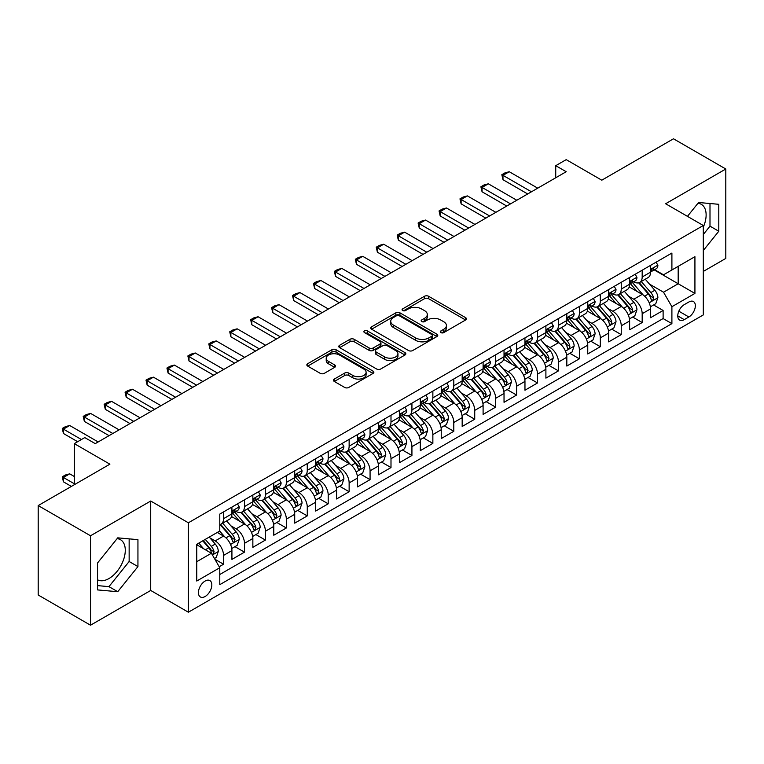 <?xml version="1.0" encoding="UTF-8"?>
<svg xmlns="http://www.w3.org/2000/svg" width="764" height="764" viewBox="0 0 764 764"><rect width="100%" height="100%" fill="white"/><g stroke="black" fill="none" stroke-linecap="round" stroke-linejoin="round"><path stroke-width="1.15" d="M440.876 332.607A2.034 1.175 0 0 0 443.75 332.607L465.582 320.001A2.903 1.681 0 0 0 466.432 318.817A2.903 1.681 0 0 0 465.582 317.633L428.604 296.279A2.903 1.681 0 0 0 424.488 296.279L402.666 308.885A2.034 1.175 0 0 0 402.065 309.716A2.034 1.175 0 0 0 402.666 310.547A2.034 1.175 0 0 0 405.541 310.547L408.368 308.914A9.302 5.367 0 0 1 421.508 308.914L424.593 310.69A9.302 5.367 0 0 1 427.315 314.491A9.302 5.367 0 0 1 424.593 318.282L421.766 319.915A2.034 1.175 0 0 0 421.174 320.746A2.034 1.175 0 0 0 421.766 321.577A2.034 1.175 0 0 0 424.641 321.577L427.468 319.944A9.302 5.367 0 0 1 440.618 319.944L443.703 321.72A9.302 5.367 0 0 1 446.424 325.521A9.302 5.367 0 0 1 443.703 329.313L440.876 330.946A2.034 1.175 0 0 0 440.284 331.777A2.034 1.175 0 0 0 440.876 332.607L440.876 330.946M97.544 579.78A23.092 13.332 120 0 0 108.946 578.558A23.092 13.332 120 0 0 124.035 558.207A23.092 13.332 120 0 0 120.492 539.709A23.092 13.332 120 0 0 117.083 538.668M205.124 596.503A9.474 5.472 120 0 0 211.313 588.156A9.474 5.472 120 0 0 209.861 580.564A9.474 5.472 120 0 0 205.124 581.032A9.474 5.472 120 0 0 198.936 589.378A9.474 5.472 120 0 0 200.397 596.971A9.474 5.472 120 0 0 205.124 596.503M697.933 203.31A23.092 13.332 -60 0 1 701.342 204.36A23.092 13.332 -60 0 1 703.3 227.166M334.298 379.078A2.903 1.681 0 0 0 333.448 380.262A2.903 1.681 0 0 0 334.298 381.446L344.669 387.443A2.903 1.681 0 0 0 348.785 387.443L373.023 373.443A2.903 1.681 0 0 0 373.873 372.259A2.903 1.681 0 0 0 373.023 371.075L336.045 349.721A2.903 1.681 0 0 0 331.929 349.721L307.691 363.712A2.903 1.681 0 0 0 306.841 364.906A2.903 1.681 0 0 0 307.691 366.09L320.221 373.329A2.903 1.681 0 0 0 324.328 373.329L334.708 367.331A2.903 1.681 0 0 0 335.558 366.147A2.903 1.681 0 0 0 334.708 364.963L328.491 361.372A7.774 4.489 0 0 1 326.218 358.201A7.774 4.489 0 0 1 331.013 354.057A7.774 4.489 0 0 1 339.483 355.031L363.826 369.079A7.774 4.489 0 0 1 366.109 372.259A7.774 4.489 0 0 1 361.305 376.404A7.774 4.489 0 0 1 352.834 375.43L348.785 373.09A2.903 1.681 0 0 0 344.669 373.09L334.298 379.078L334.298 381.446M703.3 271.43L725.8 258.433L725.8 169.006L673.476 138.79L601.784 180.189L566.2 159.638L555.734 165.683L566.2 171.728L95.242 443.636L84.775 437.591L74.309 443.636L74.309 484.72M90.524 535.774L90.524 625.21L150.709 590.457L150.709 501.031L90.524 535.774L38.2 505.567L109.892 464.178L74.309 443.636M150.709 501.031L188.383 522.786L703.3 225.504L703.3 314.93L188.383 612.212L188.383 522.786M725.8 169.006L665.625 203.749L703.3 225.504M408.568 350.552A2.903 1.681 0 0 0 412.675 350.552L436.922 336.552A2.903 1.681 0 0 0 437.772 335.367A2.903 1.681 0 0 0 436.922 334.183L399.935 312.829A2.903 1.681 0 0 0 395.828 312.829L371.591 326.83A2.903 1.681 0 0 0 370.731 328.014A2.903 1.681 0 0 0 371.591 329.198L408.568 350.552M365.307 333.047A2.034 1.175 0 0 1 367.379 333.333L367.379 330.917L404.977 352.624A2.903 1.681 0 0 1 405.827 353.808A2.903 1.681 0 0 1 404.977 355.002L380.73 368.993A2.903 1.681 0 0 1 376.623 368.993L339.636 347.639L339.636 345.271A2.903 1.681 0 0 0 338.786 346.455A2.903 1.681 0 0 0 339.636 347.639M339.636 345.271L350.017 339.283A2.903 1.681 0 0 1 354.124 339.283L369.117 347.935A2.903 1.681 0 0 0 373.233 347.935L380.109 343.962A2.903 1.681 0 0 0 380.959 342.778A2.903 1.681 0 0 0 380.109 341.594L364.495 332.579A2.034 1.175 0 0 1 363.903 331.748A2.034 1.175 0 0 1 365.154 330.659A2.034 1.175 0 0 1 367.379 330.917M90.524 625.21L38.2 594.994L38.2 505.567M219.201 566.745L223.546 564.233L214.865 559.219M209.919 537.875L215.181 540.912A11.842 6.838 60 0 1 223.546 555.418L231.922 550.586L231.922 559.401L244.48 552.152L234.959 546.652M230.852 525.794L236.105 528.831A11.842 6.838 60 0 1 244.48 543.328L252.855 538.496L252.855 547.32L265.414 540.072L255.892 534.571M251.786 513.714L257.038 516.741A11.842 6.838 60 0 1 265.414 531.247L273.779 526.415L273.779 535.23L286.347 527.981L276.816 522.481M272.719 501.623L277.972 504.66A11.842 6.838 60 0 1 286.347 519.157L294.713 514.325L294.713 523.149L307.271 515.901L297.75 510.4M293.643 489.543L298.905 492.579A11.842 6.838 60 0 1 307.271 507.076L315.647 502.244L315.647 511.068L328.205 503.81L318.683 498.319M314.577 477.452L319.829 480.489A11.842 6.838 60 0 1 328.205 494.996L336.58 490.154L336.58 498.978L349.138 491.729L339.617 486.229M335.511 465.371L340.763 468.408A11.842 6.838 60 0 1 349.138 482.905L357.514 478.073L357.514 486.897L370.072 479.649L360.541 474.148M356.444 453.291L361.697 456.318A11.842 6.838 60 0 1 370.072 470.825L378.438 465.992L378.438 474.807L390.996 467.558L381.475 462.058M377.368 441.2L382.63 444.237A11.842 6.838 60 0 1 390.996 458.734L399.371 453.902L399.371 462.726L411.93 455.478L402.408 449.977M398.302 429.12L403.564 432.147A11.842 6.838 60 0 1 411.93 446.653L420.305 441.821L420.305 450.645L432.863 443.387L423.342 437.896M419.235 417.029L424.488 420.066A11.842 6.838 60 0 1 432.863 434.573L441.239 429.731L441.239 438.555L453.797 431.307L444.276 425.806M440.169 404.949L445.422 407.986A11.842 6.838 60 0 1 453.797 422.482L462.172 417.65L462.172 426.474L474.731 419.226L465.2 413.725M461.103 392.868L466.355 395.895A11.842 6.838 60 0 1 474.731 410.402L483.096 405.569L483.096 414.384L495.655 407.136L486.133 401.635M482.027 380.778L487.289 383.814A11.842 6.838 60 0 1 495.655 398.311L504.03 393.479L504.03 402.303L516.588 395.055L507.067 389.554M502.96 368.697L508.213 371.724A11.842 6.838 60 0 1 516.588 386.231L524.964 381.398L524.964 390.223L537.522 382.965L528 377.473M523.894 356.607L529.146 359.643A11.842 6.838 60 0 1 537.522 374.15L545.897 369.308L545.897 378.132L558.455 370.884L548.924 365.383M544.827 344.526L550.08 347.563A11.842 6.838 60 0 1 558.455 362.06L566.821 357.227L566.821 366.051L579.379 358.793L569.858 353.302M565.752 332.435L571.014 335.472A11.842 6.838 60 0 1 579.379 349.979L587.755 345.147L587.755 353.961L600.313 346.713L590.792 341.212M586.685 320.355L591.947 323.392A11.842 6.838 60 0 1 600.313 337.889L608.688 333.056L608.688 341.88L621.247 334.632L611.725 329.131M607.619 308.274L612.871 311.301A11.842 6.838 60 0 1 621.247 325.808L629.622 320.976L629.622 329.79L642.18 322.542L642.18 313.717A11.842 6.838 -120 0 0 633.805 299.221L628.552 296.184M632.659 317.041L642.18 322.542M231.922 550.586A11.842 6.838 -120 0 0 223.546 536.08L217.272 532.451M252.855 538.496A11.842 6.838 -120 0 0 244.48 523.999L231.54 516.521M273.779 526.415A11.842 6.838 -120 0 0 265.414 511.909L252.464 504.441M294.713 514.325A11.842 6.838 -120 0 0 286.347 499.828L273.397 492.35M315.647 502.244A11.842 6.838 -120 0 0 307.271 487.738L294.331 480.269M336.58 490.154A11.842 6.838 -120 0 0 328.205 475.657L315.265 468.179M357.514 478.073A11.842 6.838 -120 0 0 349.138 463.576L336.189 456.098M378.438 465.992A11.842 6.838 -120 0 0 370.072 451.486L357.122 444.018M399.371 453.902A11.842 6.838 -120 0 0 390.996 439.405L378.056 431.927M420.305 441.821A11.842 6.838 -120 0 0 411.93 427.315L398.989 419.847M441.239 429.731A11.842 6.838 -120 0 0 432.863 415.234L419.923 407.756M462.172 417.65A11.842 6.838 -120 0 0 453.797 403.144L440.847 395.676M483.096 405.569A11.842 6.838 -120 0 0 474.731 391.063L461.781 383.595M504.03 393.479A11.842 6.838 -120 0 0 495.655 378.982L482.714 371.505M524.964 381.398A11.842 6.838 -120 0 0 516.588 366.892L503.648 359.424M545.897 369.308A11.842 6.838 -120 0 0 537.522 354.811L524.572 347.333M566.821 357.227A11.842 6.838 -120 0 0 558.455 342.721L545.506 335.253M587.755 345.147A11.842 6.838 -120 0 0 579.379 330.64L566.439 323.162M608.688 333.056A11.842 6.838 -120 0 0 600.313 318.559L587.373 311.082M629.622 320.976A11.842 6.838 -120 0 0 621.247 306.469L608.306 299.001M688.861 302L684.248 304.655A9.178 5.3 120 0 0 678.26 312.743A9.178 5.3 120 0 0 679.664 320.097A9.178 5.3 120 0 0 684.248 319.648L688.861 316.984A9.178 5.3 120 0 0 694.848 308.895A9.178 5.3 120 0 0 693.445 301.541A9.178 5.3 120 0 0 688.861 302M196.759 561.702L211.408 553.241L219.784 567.738L219.784 584.661L671.9 323.63L671.9 306.717L663.524 292.211L649.486 284.103M219.784 567.738L196.759 581.032L196.759 544.293L219.784 531.009L219.784 514.086L671.9 253.056L671.9 269.978L694.925 256.685L694.925 293.424L671.9 306.717M236 511.364L236.105 511.431A11.842 6.838 60 0 0 242.026 512.014L250.401 507.181A11.842 6.838 -120 0 0 252.855 501.757L252.855 494.996M256.933 499.284L257.038 499.341A11.842 6.838 60 0 0 262.959 499.933L271.335 495.091A11.842 6.838 -120 0 0 273.779 489.676L273.779 482.905M277.857 487.193L277.972 487.26A11.842 6.838 60 0 0 283.893 487.843L292.259 483.01A11.842 6.838 -120 0 0 294.713 477.586L294.713 470.825M298.791 475.112L298.905 475.17A11.842 6.838 60 0 0 304.826 475.762L313.192 470.93A11.842 6.838 -120 0 0 315.647 465.505L315.647 458.734M319.724 463.022L319.829 463.089A11.842 6.838 60 0 0 325.75 463.672L334.126 458.839A11.842 6.838 -120 0 0 336.58 453.424L336.58 446.653M340.658 450.941L340.763 450.999A11.842 6.838 60 0 0 346.684 451.591L355.059 446.759A11.842 6.838 -120 0 0 357.514 441.334L357.514 434.563M361.582 438.851L361.697 438.918A11.842 6.838 60 0 0 367.618 439.501L375.993 434.668A11.842 6.838 -120 0 0 378.438 429.253L378.438 422.482M382.516 426.77L382.63 426.837A11.842 6.838 60 0 0 388.551 427.42L396.917 422.587A11.842 6.838 -120 0 0 399.371 417.163L399.371 410.402M403.449 414.69L403.564 414.747A11.842 6.838 60 0 0 409.475 415.339L417.851 410.497A11.842 6.838 -120 0 0 420.305 405.082L420.305 398.311M424.383 402.599L424.488 402.666A11.842 6.838 60 0 0 430.409 403.249L438.784 398.416A11.842 6.838 -120 0 0 441.239 392.992L441.239 386.231M445.317 390.519L445.422 390.576A11.842 6.838 60 0 0 451.343 391.168L459.718 386.336A11.842 6.838 -120 0 0 462.172 380.911L462.172 374.14M466.241 378.428L466.355 378.495A11.842 6.838 60 0 0 472.276 379.078L480.651 374.245A11.842 6.838 -120 0 0 483.096 368.831L483.096 362.06M487.174 366.348L487.289 366.414A11.842 6.838 60 0 0 493.21 366.997L501.576 362.165A11.842 6.838 -120 0 0 504.03 356.74L504.03 349.979M508.108 354.267L508.213 354.324A11.842 6.838 60 0 0 514.134 354.916L522.509 350.074A11.842 6.838 -120 0 0 524.964 344.659L524.964 337.889M529.041 342.176L529.146 342.243A11.842 6.838 60 0 0 535.067 342.826L543.443 337.994A11.842 6.838 -120 0 0 545.897 332.569L545.897 325.808M549.975 330.096L550.08 330.153A11.842 6.838 60 0 0 556.001 330.745L564.376 325.913A11.842 6.838 -120 0 0 566.821 320.488L566.821 313.717M570.899 318.005L571.014 318.072A11.842 6.838 60 0 0 576.935 318.655L585.3 313.823A11.842 6.838 -120 0 0 587.755 308.408L587.755 301.637M591.833 305.925L591.947 305.992A11.842 6.838 60 0 0 597.859 306.574L606.234 301.742A11.842 6.838 -120 0 0 608.688 296.317L608.688 289.556M612.766 293.844L612.871 293.901A11.842 6.838 60 0 0 618.792 294.493L627.168 289.651A11.842 6.838 -120 0 0 629.622 284.237L629.622 277.466M219.784 574.509L663.114 318.559L663.114 310.461L650.556 317.709L650.556 308.885A11.842 6.838 -120 0 0 642.18 294.388L629.23 286.911M633.7 281.754L633.805 281.821A11.842 6.838 -120 0 0 639.726 282.403A11.842 6.838 -120 0 0 642.18 276.988L642.18 270.217M639.726 282.403L648.101 277.571A11.842 6.838 -120 0 0 650.556 272.146L650.556 265.385M223.546 511.909L223.546 518.68A11.842 6.838 60 0 1 221.092 524.094A11.842 6.838 60 0 1 219.784 524.572M221.092 524.094L229.467 519.262A11.842 6.838 -120 0 0 231.922 513.847L231.922 507.076M244.48 499.828L244.48 506.589A11.842 6.838 60 0 1 242.026 512.014M265.414 487.738L265.414 494.509A11.842 6.838 60 0 1 262.959 499.933M286.347 475.657L286.347 482.428A11.842 6.838 60 0 1 283.893 487.843M307.271 463.567L307.271 470.337A11.842 6.838 60 0 1 304.826 475.762M328.205 451.486L328.205 458.257A11.842 6.838 60 0 1 325.75 463.672M349.138 439.405L349.138 446.166A11.842 6.838 60 0 1 346.684 451.591M370.072 427.315L370.072 434.086A11.842 6.838 60 0 1 367.618 439.501M390.996 415.234L390.996 421.995A11.842 6.838 60 0 1 388.551 427.42M411.93 403.144L411.93 409.915A11.842 6.838 60 0 1 409.475 415.339M432.863 391.063L432.863 397.834A11.842 6.838 60 0 1 430.409 403.249M453.797 378.982L453.797 385.744A11.842 6.838 60 0 1 451.343 391.168M474.731 366.892L474.731 373.663A11.842 6.838 60 0 1 472.276 379.078M495.655 354.811L495.655 361.573A11.842 6.838 60 0 1 493.21 366.997M516.588 342.721L516.588 349.492A11.842 6.838 60 0 1 514.134 354.916M537.522 330.64L537.522 337.411A11.842 6.838 60 0 1 535.067 342.826M558.455 318.559L558.455 325.321A11.842 6.838 60 0 1 556.001 330.745M579.379 306.469L579.379 313.24A11.842 6.838 60 0 1 576.935 318.655M600.313 294.388L600.313 301.15A11.842 6.838 60 0 1 597.859 306.574M621.247 282.298L621.247 289.069A11.842 6.838 60 0 1 618.792 294.493M621.247 325.808L621.247 334.632M600.313 337.889L600.313 346.713M579.379 349.979L579.379 358.793M558.455 362.06L558.455 370.884M537.522 374.15L537.522 382.965M516.588 386.231L516.588 395.055M495.655 398.311L495.655 407.136M474.731 410.402L474.731 419.226M453.797 422.482L453.797 431.307M432.863 434.573L432.863 443.387M411.93 446.653L411.93 455.478M390.996 458.734L390.996 467.558M370.072 470.825L370.072 479.649M349.138 482.905L349.138 491.729M328.205 494.996L328.205 503.81M307.271 507.076L307.271 515.901M286.347 519.157L286.347 527.981M265.414 531.247L265.414 540.072M244.48 543.328L244.48 552.152M223.546 555.418L223.546 564.233M211.408 553.241L196.759 544.78M663.524 292.211L678.184 283.75L678.184 266.349L694.925 256.685M654.213 269.912L694.925 293.424M654.624 269.673L663.524 274.811L671.9 269.978M150.709 590.457L188.383 612.212M555.734 165.683L555.734 177.764M653.583 304.96L663.114 310.461M663.114 318.559L671.9 323.63M703.3 250.506L718.79 231.234L718.79 204.303L698.592 202.498L687.447 216.355M97.544 589.913L117.742 591.708L137.94 566.582L137.94 539.651L117.742 537.846L97.544 562.972L97.544 589.913M703.3 234.491L709.995 226.163L709.995 203.52M709.995 226.163L718.79 231.234M97.544 585.616L108.946 586.637L129.145 561.511L129.145 538.868M129.145 561.511L137.94 566.582M108.946 586.637L117.742 591.708M441.688 332.894L443.703 331.729A9.302 5.367 0 0 0 446.424 327.937L446.424 325.521M427.315 314.491L427.315 316.907A9.302 5.367 0 0 1 424.593 320.699L422.578 321.864M465.582 317.633L465.582 320.001L428.604 298.695A2.903 1.681 0 0 0 424.488 298.695L403.478 310.833M436.884 336.571L399.935 315.245A2.903 1.681 0 0 0 395.828 315.245L371.629 329.217M431.784 336.198A2.034 1.175 0 0 0 432.376 335.367A2.034 1.175 0 0 0 431.784 334.536L399.324 315.79A2.034 1.175 0 0 0 396.449 315.79L393.47 317.518A9.302 5.367 0 0 0 390.748 321.31A9.302 5.367 0 0 0 393.47 325.101L415.654 337.917A9.302 5.367 0 0 0 428.805 337.917L431.784 336.198L431.784 338.614A2.034 1.175 0 0 0 432.376 337.783L432.376 335.367M390.748 321.31L390.748 323.726A9.302 5.367 0 0 0 393.47 327.527L393.47 325.101M431.784 338.614L428.805 340.333A9.302 5.367 0 0 1 415.654 340.333L393.47 327.527M339.674 347.668L350.017 341.699L350.017 339.283M380.959 342.778L380.959 345.194A2.903 1.681 0 0 1 380.109 346.378L373.233 350.361A2.903 1.681 0 0 1 369.117 350.361L354.124 341.699A2.903 1.681 0 0 0 350.017 341.699M367.379 333.333L404.93 355.021M384.684 356.922A7.774 4.489 0 0 0 393.154 357.896A7.774 4.489 0 0 0 397.948 353.751A7.774 4.489 0 0 0 395.676 350.581L387.1 345.624A2.903 1.681 0 0 0 382.993 345.624L376.108 349.597A2.903 1.681 0 0 0 375.258 350.791A2.903 1.681 0 0 0 376.108 351.975L384.684 356.922L384.684 359.338A7.774 4.489 0 0 0 393.154 360.312A7.774 4.489 0 0 0 397.948 356.167L397.948 353.751M375.258 350.791L375.258 353.207A2.903 1.681 0 0 0 376.108 354.391L376.108 351.975M384.684 359.338L376.108 354.391M366.109 372.259L366.109 374.675A7.774 4.489 0 0 1 361.305 378.82A7.774 4.489 0 0 1 352.834 377.846L348.785 375.506A2.903 1.681 0 0 0 344.669 375.506L334.336 381.475M326.218 358.201L326.218 360.618A7.774 4.489 0 0 0 328.491 363.788L328.491 361.372M334.67 367.36L328.491 363.788M372.985 373.462L336.045 352.137A2.903 1.681 0 0 0 331.929 352.137L307.73 366.109M650.374 306.813L655.779 303.69L657.88 297.645A7.841 4.527 -120 0 0 654.824 290.282L645.255 279.213M643.345 295.152L632.411 282.499M637.119 291.466L630.777 284.122A18.794 10.849 -120 0 0 630.195 283.463M638.656 282.833L648.33 294.025A7.841 4.527 60 0 1 651.129 299.431L651.702 300.367L652.762 300.214L653.64 297.979A7.841 4.527 -120 0 0 650.842 292.583L641.283 281.505M639.229 282.651L649.62 294.684A3.992 2.311 60 0 1 650.632 296.241L653.64 297.979M656.095 262.176L657.88 265.261A7.841 4.527 60 0 1 656.257 268.727L652.275 271.029A7.841 4.527 -120 0 0 653.64 269.224L653.478 268.527M650.813 271.392L650.842 271.392A7.841 4.527 -120 0 0 652.275 271.029M652.628 268.632L653.64 269.224C653.144 268.04 652.313 268.527 651.129 270.676A7.841 4.527 60 0 1 650.556 271.783M531.448 191.783L502.979 175.348L502.979 179.702L501.833 174.689L504.975 172.874L509.263 171.728L537.732 188.164M527.685 193.96L502.979 179.702M509.263 171.728L502.979 175.348L501.833 174.689M629.441 318.903L634.855 315.78L636.947 309.735A7.841 4.527 -120 0 0 633.891 302.372L624.331 291.294M622.412 307.233L611.477 294.579M616.195 303.547L609.844 296.203A18.794 10.849 -120 0 0 609.261 295.553M617.732 294.914L627.397 306.116A7.841 4.527 60 0 1 630.195 311.521L630.768 312.447L631.828 312.295L632.707 310.069A7.841 4.527 -120 0 0 629.908 304.664L620.349 293.596M618.296 294.732L628.696 306.765A3.992 2.311 60 0 1 629.698 308.331L632.707 310.069M608.516 330.984L613.922 327.861L616.013 321.816A7.841 4.527 -120 0 0 612.957 314.453L603.398 303.384M601.478 319.323L590.553 306.67M595.261 315.637L588.91 308.293A18.794 10.849 -120 0 0 588.328 307.634M596.799 307.004L606.473 318.196A7.841 4.527 60 0 1 609.271 323.602L609.834 324.528L610.894 324.385L611.783 322.15A7.841 4.527 -120 0 0 608.984 316.745L599.415 305.676M597.362 306.813L607.762 318.846A3.992 2.311 60 0 1 608.765 320.412L611.783 322.15M587.583 343.065L592.988 339.942L595.08 333.906A7.841 4.527 -120 0 0 592.024 326.534L582.464 315.465M580.544 331.404L569.619 318.75M574.327 327.718L567.986 320.374A18.794 10.849 -120 0 0 567.404 319.724M575.865 319.085L585.539 330.287A7.841 4.527 60 0 1 588.337 335.683L588.91 336.618L589.97 336.466L590.849 334.24A7.841 4.527 -120 0 0 588.051 328.835L578.491 317.757M576.438 318.903L586.828 330.936A3.992 2.311 60 0 1 587.831 332.502L590.849 334.24M566.649 355.155L572.055 352.032L574.146 345.987A7.841 4.527 -120 0 0 571.1 338.624L561.53 327.546M559.62 343.494L548.686 330.831M553.394 339.808L547.053 332.464A18.794 10.849 -120 0 0 546.47 331.805M554.931 331.165L564.606 342.368A7.841 4.527 60 0 1 567.404 347.773L567.977 348.699L569.037 348.556L569.915 346.321A7.841 4.527 -120 0 0 567.117 340.916L557.558 329.847M555.504 330.984L565.895 343.017A3.992 2.311 60 0 1 566.907 344.583L569.915 346.321M635.17 274.266L636.947 277.342A7.841 4.527 60 0 1 635.323 280.818L631.341 283.11A7.841 4.527 -120 0 0 632.707 281.305L632.544 280.608M629.88 283.482L629.908 283.482A7.841 4.527 -120 0 0 631.341 283.11M631.694 280.722L632.707 281.305C632.22 280.121 631.379 280.608 630.195 282.756A7.841 4.527 60 0 1 629.622 283.874M510.524 203.873L482.055 187.438L482.055 191.783L480.9 186.769L484.042 184.955L488.33 183.809L516.798 200.244M506.752 206.051L482.055 191.783M488.33 183.809L482.055 187.438L480.9 186.769M614.237 286.347L616.013 289.432A7.841 4.527 60 0 1 614.39 292.898L610.417 295.2A7.841 4.527 -120 0 0 611.783 293.395L611.611 292.698M608.946 295.563L608.984 295.563A7.841 4.527 -120 0 0 610.417 295.2M610.77 292.803L611.783 293.395C611.286 292.211 610.446 292.688 609.271 294.837A7.841 4.527 60 0 1 608.688 295.954M489.59 215.954L461.122 199.519L461.122 203.873L459.966 198.86L463.108 197.045L467.396 195.899L495.865 212.335M485.818 218.132L461.122 203.873M467.396 195.899L461.122 199.519L459.966 198.86M593.303 298.438L595.08 301.513A7.841 4.527 60 0 1 593.456 304.989L589.483 307.281A7.841 4.527 -120 0 0 590.849 305.476L590.677 304.779M588.022 307.653L588.051 307.653A7.841 4.527 -120 0 0 589.483 307.281M589.837 304.893L590.849 305.476C590.352 304.292 589.512 304.779 588.337 306.927A7.841 4.527 60 0 1 587.755 308.045M468.657 228.044L440.188 211.609L440.188 215.954L439.042 210.94L442.175 209.126L446.472 207.98L474.931 224.415M464.884 230.212L440.188 215.954M446.472 207.98L440.188 211.609L439.042 210.94M572.37 310.518L574.146 313.603A7.841 4.527 60 0 1 572.522 317.07L568.55 319.371A7.841 4.527 -120 0 0 569.915 317.557L569.753 316.859M567.089 319.734L567.117 319.734A7.841 4.527 -120 0 0 568.55 319.371M568.903 316.974L569.915 317.557C569.419 316.382 568.588 316.859 567.404 319.008A7.841 4.527 60 0 1 566.821 320.126M447.723 240.125L419.255 223.69L419.255 228.044L418.109 223.021L421.25 221.216L425.538 220.061L454.007 236.496M443.96 242.303L419.255 228.044M425.538 220.061L419.255 223.69L418.109 223.021M545.716 367.236L551.13 364.113L553.222 358.068A7.841 4.527 -120 0 0 550.166 350.705L540.597 339.636M538.687 355.575L527.752 342.921M532.46 351.889L526.119 344.545A18.794 10.849 -120 0 0 525.536 343.886M533.998 343.256L543.672 354.448A7.841 4.527 60 0 1 546.47 359.854L547.043 360.789L548.103 360.637L548.982 358.402A7.841 4.527 -120 0 0 546.184 353.006L536.624 341.928M534.571 343.074L544.961 355.107A3.992 2.311 60 0 1 545.974 356.664L548.982 358.402M551.436 322.599L553.222 325.684A7.841 4.527 60 0 1 551.598 329.16L547.616 331.452A7.841 4.527 -120 0 0 548.982 329.647L548.819 328.95M546.155 331.815L546.184 331.815A7.841 4.527 -120 0 0 547.616 331.452M547.969 329.064L548.982 329.647C548.495 328.463 547.654 328.95 546.47 331.099A7.841 4.527 60 0 1 545.897 332.206M426.789 252.206L398.331 235.77L398.331 240.125L397.175 235.111L400.317 233.297L404.605 232.151L433.073 248.587M423.027 254.383L398.331 240.125M404.605 232.151L398.331 235.77L397.175 235.111M524.782 379.326L530.197 376.203L532.288 370.158A7.841 4.527 -120 0 0 529.232 362.795L519.673 351.717M517.753 367.656L506.819 355.002M511.536 363.979L505.185 356.626A18.794 10.849 -120 0 0 504.603 355.976M513.074 355.336L522.748 366.539A7.841 4.527 60 0 1 525.536 371.944L526.109 372.87L527.17 372.717L528.048 370.492A7.841 4.527 -120 0 0 525.26 365.087L515.69 354.018M513.637 355.155L524.037 367.188A3.992 2.311 60 0 1 525.04 368.754L528.048 370.492M530.512 334.689L532.288 337.774A7.841 4.527 60 0 1 530.665 341.241L526.683 343.533A7.841 4.527 -120 0 0 528.048 341.728L527.886 341.031M525.221 343.905L525.26 343.905A7.841 4.527 -120 0 0 526.683 343.533M527.036 341.145L528.048 341.728C527.561 340.543 526.721 341.031 525.536 343.179A7.841 4.527 60 0 1 524.964 344.297M405.865 264.296L377.397 247.861L377.397 252.206L376.241 247.192L379.383 245.378L383.671 244.232L412.14 260.667M402.093 266.474L377.397 252.206M383.671 244.232L377.397 247.861L376.241 247.192M503.858 391.407L509.263 388.284L511.355 382.239A7.841 4.527 -120 0 0 508.299 374.876L498.739 363.807M496.82 379.746L485.894 367.092M490.603 376.06L484.261 368.716A18.794 10.849 -120 0 0 483.679 368.057M492.14 367.427L501.814 378.619A7.841 4.527 60 0 1 504.612 384.025L505.176 384.961L506.236 384.808L507.124 382.573A7.841 4.527 -120 0 0 504.326 377.168L494.757 366.099M492.704 367.236L503.104 379.278A3.992 2.311 60 0 1 504.106 380.835L507.124 382.573M509.578 346.77L511.355 349.855A7.841 4.527 60 0 1 509.731 353.321L505.758 355.623A7.841 4.527 -120 0 0 507.124 353.818L506.952 353.121M504.297 355.986L504.326 355.986A7.841 4.527 -120 0 0 505.758 355.623M506.112 353.226L507.124 353.818C506.627 352.634 505.787 353.111 504.612 355.26A7.841 4.527 60 0 1 504.03 356.377M384.932 276.377L356.463 259.941L356.463 264.296L355.308 259.282L358.45 257.468L362.747 256.322L391.206 272.758M381.16 278.554L356.463 264.296M362.747 256.322L356.463 259.941L355.308 259.282M482.924 403.488L488.33 400.365L490.421 394.329A7.841 4.527 -120 0 0 487.365 386.956L477.806 375.888M475.886 391.827L464.961 379.173M469.669 388.141L463.328 380.797A18.794 10.849 -120 0 0 462.745 380.147M471.207 379.507L480.881 390.71A7.841 4.527 60 0 1 483.679 396.115L484.252 397.041L485.312 396.888L486.19 394.663A7.841 4.527 -120 0 0 483.392 389.258L473.833 378.18M471.78 379.326L482.17 391.359A3.992 2.311 60 0 1 483.182 392.925L486.19 394.663M488.645 358.86L490.421 361.935A7.841 4.527 60 0 1 488.798 365.412L484.825 367.704A7.841 4.527 -120 0 0 486.19 365.899L486.028 365.202M483.364 368.076L483.392 368.076A7.841 4.527 -120 0 0 484.825 367.704M485.178 365.316L486.19 365.899C485.694 364.714 484.863 365.202 483.679 367.35A7.841 4.527 60 0 1 483.096 368.468M363.998 288.467L335.53 272.032L335.53 276.377L334.384 271.363L337.516 269.549L341.814 268.403L370.282 284.838M360.236 290.635L335.53 276.377M341.814 268.403L335.53 272.032L334.384 271.363M461.991 415.578L467.396 412.455L469.497 406.41A7.841 4.527 -120 0 0 466.441 399.047L456.872 387.969M454.962 403.917L444.027 391.254M448.735 400.231L442.394 392.887A18.794 10.849 -120 0 0 441.812 392.228M450.273 391.588L459.947 402.79A7.841 4.527 60 0 1 462.745 408.196L463.318 409.122L464.378 408.979L465.257 406.744A7.841 4.527 -120 0 0 462.459 401.339L452.899 390.27M450.846 391.407L461.236 403.44A3.992 2.311 60 0 1 462.249 405.006L465.257 406.744M467.711 370.941L469.497 374.026A7.841 4.527 60 0 1 467.874 377.492L463.891 379.794A7.841 4.527 -120 0 0 465.257 377.979L465.095 377.292M462.43 380.157L462.459 380.157A7.841 4.527 -120 0 0 463.891 379.794M464.245 377.397L465.257 377.979C464.76 376.805 463.929 377.282 462.745 379.431A7.841 4.527 60 0 1 462.172 380.548M343.065 300.548L314.596 284.113L314.596 288.467L313.45 283.454L316.592 281.639L320.88 280.483L349.349 296.919M339.302 302.725L314.596 288.467M320.88 280.483L314.596 284.113L313.45 283.454M441.057 427.659L446.472 424.536L448.563 418.5A7.841 4.527 -120 0 0 445.507 411.127L435.938 400.059M434.028 415.998L423.094 403.344M427.811 412.312L421.461 404.968A18.794 10.849 -120 0 0 420.878 404.318M429.349 403.678L439.013 414.881A7.841 4.527 60 0 1 441.812 420.276L442.385 421.212L443.445 421.059L444.323 418.834A7.841 4.527 -120 0 0 441.525 413.429L431.966 402.351M429.912 403.497L440.303 415.53A3.992 2.311 60 0 1 441.315 417.087L444.323 418.834M446.787 383.031L448.563 386.106A7.841 4.527 60 0 1 446.94 389.583L442.958 391.875A7.841 4.527 -120 0 0 444.323 390.07L444.161 389.373M441.496 392.247L441.525 392.238A7.841 4.527 -120 0 0 442.958 391.875M443.311 389.487L444.323 390.07C443.836 388.886 442.996 389.373 441.812 391.521A7.841 4.527 60 0 1 441.239 392.639M322.131 312.629L293.672 296.203L293.672 300.548L292.517 295.534L295.658 293.72L299.946 292.574L328.415 309.009M318.368 314.806L293.672 300.548M299.946 292.574L293.672 296.203L292.517 295.534M420.133 439.749L425.538 436.626L427.63 430.581A7.841 4.527 -120 0 0 424.574 423.218L415.014 412.14M413.095 428.079L402.17 415.425M406.878 424.402L400.527 417.048A18.794 10.849 -120 0 0 399.944 416.399M408.415 415.759L418.089 426.961A7.841 4.527 60 0 1 420.888 432.367L421.451 433.293L422.511 433.15L423.399 430.915A7.841 4.527 -120 0 0 420.601 425.51L411.032 414.441M408.979 415.578L419.379 427.611A3.992 2.311 60 0 1 420.381 429.177L423.399 430.915M425.854 395.112L427.63 398.197A7.841 4.527 60 0 1 426.006 401.663L422.034 403.955A7.841 4.527 -120 0 0 423.399 402.151L423.227 401.453M420.563 404.328L420.601 404.328A7.841 4.527 -120 0 0 422.034 403.955M422.377 401.568L423.399 402.151C422.903 400.966 422.062 401.453 420.888 403.602A7.841 4.527 60 0 1 420.305 404.719M301.207 324.719L272.738 308.284L272.738 312.629L271.583 307.615L274.725 305.81L279.013 304.655L307.481 321.09M297.435 326.897L272.738 312.629M279.013 304.655L272.738 308.284L271.583 307.615M399.2 451.83L404.605 448.707L406.696 442.662A7.841 4.527 -120 0 0 403.64 435.299L394.081 424.23M392.161 440.169L381.236 427.515M385.944 436.483L379.603 429.139A18.794 10.849 -120 0 0 379.02 428.48M387.482 427.85L397.156 439.042A7.841 4.527 60 0 1 399.954 444.447L400.527 445.383L401.577 445.231L402.466 442.996A7.841 4.527 -120 0 0 399.667 437.6L390.098 426.522M388.055 427.659L398.445 439.701A3.992 2.311 60 0 1 399.448 441.258L402.466 442.996M404.92 407.193L406.696 410.278A7.841 4.527 60 0 1 405.073 413.744L401.1 416.046A7.841 4.527 -120 0 0 402.466 414.241L402.294 413.544M399.639 416.409L399.667 416.409A7.841 4.527 -120 0 0 401.1 416.046M401.453 413.649L402.466 414.241C401.969 413.057 401.129 413.544 399.954 415.683A7.841 4.527 60 0 1 399.371 416.8M280.273 336.8L251.805 320.364L251.805 324.719L250.659 319.705L253.791 317.891L258.089 316.745L286.548 333.18M276.501 338.977L251.805 324.719M258.089 316.745L251.805 320.364L250.659 319.705M378.266 463.92L383.671 460.797L385.763 454.752A7.841 4.527 -120 0 0 382.716 447.389L373.147 436.311M371.228 452.25L360.302 439.596M365.011 448.563L358.669 441.22A18.794 10.849 -120 0 0 358.087 440.57M366.548 439.93L376.222 451.132A7.841 4.527 60 0 1 379.02 456.538L379.593 457.464L380.653 457.311L381.532 455.086A7.841 4.527 -120 0 0 378.734 449.681L369.174 438.603M367.121 439.749L377.512 451.782A3.992 2.311 60 0 1 378.524 453.348L381.532 455.086M357.332 476.001L362.747 472.878L364.839 466.833A7.841 4.527 -120 0 0 361.783 459.47L352.214 448.392M350.304 464.34L339.369 451.686M344.077 460.654L337.736 453.31A18.794 10.849 -120 0 0 337.153 452.651M345.614 452.011L355.289 463.213A7.841 4.527 60 0 1 358.087 468.618L358.66 469.545L359.72 469.402L360.598 467.167A7.841 4.527 -120 0 0 357.8 461.762L348.241 450.693M346.188 451.83L356.578 463.863A3.992 2.311 60 0 1 357.59 465.429L360.598 467.167M336.399 488.081L341.814 484.959L343.905 478.923A7.841 4.527 -120 0 0 340.849 471.55L331.289 460.482M329.37 476.421L318.435 463.767M323.153 472.735L316.802 465.391A18.794 10.849 -120 0 0 316.22 464.741M324.69 464.101L334.365 475.303A7.841 4.527 60 0 1 337.153 480.699L337.726 481.635L338.786 481.482L339.665 479.257A7.841 4.527 -120 0 0 336.876 473.852L327.307 462.774M325.254 463.92L335.654 475.953A3.992 2.311 60 0 1 336.657 477.519L339.665 479.257M315.475 500.172L320.88 497.049L322.971 491.004A7.841 4.527 -120 0 0 319.915 483.641L310.356 472.563M308.436 488.511L297.511 475.848M302.219 484.825L295.878 477.481A18.794 10.849 -120 0 0 295.296 476.822M303.757 476.182L313.431 487.384A7.841 4.527 60 0 1 316.229 492.79L316.793 493.716L317.853 493.573L318.741 491.338A7.841 4.527 -120 0 0 315.943 485.933L306.374 474.864M304.32 476.001L314.72 488.034A3.992 2.311 60 0 1 315.723 489.6L318.741 491.338M294.541 512.252L299.946 509.13L302.038 503.084A7.841 4.527 -120 0 0 298.982 495.721L289.422 484.653M287.503 500.592L276.578 487.938M281.286 496.906L274.944 489.562A18.794 10.849 -120 0 0 274.362 488.903M282.823 488.272L292.497 499.465A7.841 4.527 60 0 1 295.296 504.87L295.869 505.806L296.929 505.653L297.807 503.419A7.841 4.527 -120 0 0 295.009 498.023L285.449 486.945M283.396 488.091L293.787 500.124A3.992 2.311 60 0 1 294.789 501.681L297.807 503.419M273.608 524.343L279.013 521.22L281.114 515.175A7.841 4.527 -120 0 0 278.058 507.812L268.489 496.734M266.579 512.673L255.644 500.019M260.352 508.986L254.011 501.642A18.794 10.849 -120 0 0 253.428 500.993M261.89 500.353L271.564 511.555A7.841 4.527 60 0 1 274.362 516.961L274.935 517.887L275.995 517.734L276.874 515.509A7.841 4.527 -120 0 0 274.075 510.104L264.516 499.035M262.463 500.172L272.853 512.205A3.992 2.311 60 0 1 273.865 513.771L276.874 515.509M252.674 536.423L258.089 533.301L260.18 527.255A7.841 4.527 -120 0 0 257.124 519.892L247.555 508.824M245.645 524.763L234.71 512.109M239.418 521.077L233.077 513.733A18.794 10.849 -120 0 0 232.495 513.074M240.966 512.443L250.63 523.636A7.841 4.527 60 0 1 253.428 529.041L254.001 529.968L255.061 529.824L255.94 527.59A7.841 4.527 -120 0 0 253.142 522.184L243.582 511.116M241.529 512.252L251.919 524.285A3.992 2.311 60 0 1 252.932 525.852L255.94 527.59M231.75 548.504L237.155 545.381L239.247 539.346A7.841 4.527 -120 0 0 236.191 531.973L226.631 520.905M224.712 536.844L219.707 531.047M218.494 533.157L217.673 532.221M220.032 524.524L229.706 535.726A7.841 4.527 60 0 1 232.504 541.132L233.068 542.058L234.128 541.905L235.016 539.68A7.841 4.527 -120 0 0 232.218 534.275L222.649 523.197M220.595 524.343L230.995 536.376A3.992 2.311 60 0 1 231.998 537.942L235.016 539.68M214.445 558.494L216.222 557.472L218.313 551.427A7.841 4.527 -120 0 0 215.257 544.063L209.24 537.092M203.616 548.743L198.774 543.137M197.561 545.248L196.759 544.312M202.746 540.836L208.773 547.807A7.841 4.527 60 0 1 211.571 553.212L212.134 554.139L213.194 553.995L214.082 551.761A7.841 4.527 -120 0 0 211.284 546.356L205.258 539.384M203.234 540.559L210.062 548.456A3.992 2.311 60 0 1 211.065 550.023L214.082 551.761M74.309 476.507L69.705 473.842L63.422 477.471L74.309 483.755M63.422 481.817L62.276 476.803L63.422 477.471L63.422 481.817L71.377 486.41M62.276 476.803L65.408 474.988L69.705 473.842M383.986 419.283L385.763 422.358A7.841 4.527 60 0 1 384.139 425.834L380.166 428.126A7.841 4.527 -120 0 0 381.532 426.322L381.37 425.624M378.705 428.499L378.734 428.499A7.841 4.527 -120 0 0 380.166 428.126M380.52 425.739L381.532 426.322C381.035 425.137 380.205 425.624 379.02 427.773A7.841 4.527 60 0 1 378.438 428.891M259.34 348.89L230.871 332.455L230.871 336.8L229.725 331.786L232.867 329.972L237.155 328.826L265.624 345.261M255.577 351.058L230.871 336.8M237.155 328.826L230.871 332.455L229.725 331.786M363.053 431.364L364.839 434.449A7.841 4.527 60 0 1 363.215 437.915L359.233 440.217A7.841 4.527 -120 0 0 360.598 438.402L360.436 437.715M357.772 440.58L357.8 440.58A7.841 4.527 -120 0 0 359.233 440.217M359.586 437.82L360.598 438.402C360.111 437.228 359.271 437.705 358.087 439.854A7.841 4.527 60 0 1 357.514 440.971M238.406 360.971L209.947 344.535L209.947 348.89L208.792 343.876L211.934 342.062L216.222 340.916L244.69 357.351M234.643 363.148L209.947 348.89M216.222 340.916L209.947 344.535L208.792 343.876M342.129 443.454L343.905 446.529A7.841 4.527 60 0 1 342.282 450.006L338.299 452.298A7.841 4.527 -120 0 0 339.665 450.493L339.502 449.795M336.838 452.67L336.876 452.67A7.841 4.527 -120 0 0 338.299 452.298M338.653 449.91L339.665 450.493C339.178 449.308 338.337 449.795 337.153 451.944A7.841 4.527 60 0 1 336.58 453.062M217.482 373.061L189.014 356.626L189.014 360.971L187.858 355.957L191 354.143L195.288 352.997L223.756 369.432M213.71 375.229L189.014 360.971M195.288 352.997L189.014 356.626L187.858 355.957M321.195 455.535L322.971 458.62A7.841 4.527 60 0 1 321.348 462.086L317.375 464.378A7.841 4.527 -120 0 0 318.741 462.573L318.569 461.876M315.904 464.751L315.943 464.751A7.841 4.527 -120 0 0 317.375 464.378M317.728 461.991L318.741 462.573C318.244 461.399 317.404 461.876 316.229 464.025A7.841 4.527 60 0 1 315.647 465.142M196.549 385.142L168.08 368.706L168.08 373.061L166.924 368.038L170.066 366.233L174.364 365.077L202.823 381.513M192.776 387.319L168.08 373.061M174.364 365.077L168.08 368.706L166.924 368.038M300.262 467.616L302.038 470.7A7.841 4.527 60 0 1 300.414 474.167L296.442 476.469A7.841 4.527 -120 0 0 297.807 474.664L297.645 473.966M294.98 476.832L295.009 476.832A7.841 4.527 -120 0 0 296.442 476.469M296.795 474.072L297.807 474.664C297.311 473.479 296.48 473.966 295.296 476.115A7.841 4.527 60 0 1 294.713 477.223M175.615 397.223L147.146 380.787L147.146 385.142L146 380.128L149.133 378.314L153.43 377.168L181.899 393.603M171.843 399.4L147.146 385.142M153.43 377.168L147.146 380.787L146 380.128M279.328 479.706L281.114 482.781A7.841 4.527 60 0 1 279.481 486.257L275.508 488.549A7.841 4.527 -120 0 0 276.874 486.744L276.711 486.047M274.047 488.922L274.075 488.922A7.841 4.527 -120 0 0 275.508 488.549M275.861 486.162L276.874 486.744C276.377 485.56 275.546 486.047 274.362 488.196A7.841 4.527 60 0 1 273.779 489.313M154.681 409.313L126.213 392.877L126.213 397.223L125.067 392.209L128.209 390.394L132.497 389.248L160.965 405.684M150.919 411.49L126.213 397.223M132.497 389.248L126.213 392.877L125.067 392.209M258.404 491.787L260.18 494.871A7.841 4.527 60 0 1 258.557 498.338L254.574 500.64A7.841 4.527 -120 0 0 255.94 498.835L255.778 498.138M253.113 501.003L253.142 501.003A7.841 4.527 -120 0 0 254.574 500.64M254.928 498.243L255.94 498.835C255.453 497.651 254.613 498.128 253.428 500.277A7.841 4.527 60 0 1 252.855 501.394M133.748 421.394L105.289 404.958L105.289 409.313L104.133 404.299L107.275 402.485L111.563 401.339L140.032 417.774M129.985 423.571L105.289 409.313M111.563 401.339L105.289 404.958L104.133 404.299M237.47 503.877L239.247 506.952A7.841 4.527 60 0 1 237.623 510.428L233.641 512.72A7.841 4.527 -120 0 0 235.016 510.915L234.844 510.218M232.18 513.093L232.218 513.093A7.841 4.527 -120 0 0 233.641 512.72M233.994 510.333L235.016 510.915C234.519 509.731 233.679 510.218 232.504 512.367A7.841 4.527 60 0 1 231.922 513.484M112.824 433.484L84.355 417.048L84.355 421.394L83.2 416.38L86.342 414.565L90.63 413.419L119.098 429.855M109.051 435.652L84.355 421.394M90.63 413.419L84.355 417.048L83.2 416.38M81.423 439.52L63.422 429.129L63.422 433.484L62.276 428.461L65.408 426.656L69.705 425.5L98.164 441.936M77.651 441.697L63.422 433.484M69.705 425.5L63.422 429.129L62.276 428.461M215.181 540.912L223.546 536.08M236.105 528.831L244.48 523.999M257.038 516.741L265.414 511.909M277.972 504.66L286.347 499.828M298.905 492.579L307.271 487.738M319.829 480.489L328.205 475.657M340.763 468.408L349.138 463.576M361.697 456.318L370.072 451.486M382.63 444.237L390.996 439.405M403.564 432.147L411.93 427.315M424.488 420.066L432.863 415.234M445.422 407.986L453.797 403.144M466.355 395.895L474.731 391.063M487.289 383.814L495.655 378.982M508.213 371.724L516.588 366.892M529.146 359.643L537.522 354.811M550.08 347.563L558.455 342.721M571.014 335.472L579.379 330.64M591.947 323.392L600.313 318.559M612.871 311.301L621.247 306.469M633.805 299.221L642.18 294.388M642.18 276.988L650.556 272.146M223.546 518.68L231.922 513.847M244.48 506.589L252.855 501.757M265.414 494.509L273.779 489.676M286.347 482.428L294.713 477.586M307.271 470.337L315.647 465.505M328.205 458.257L336.58 453.424M349.138 446.166L357.514 441.334M370.072 434.086L378.438 429.253M390.996 421.995L399.371 417.163M411.93 409.915L420.305 405.082M432.863 397.834L441.239 392.992M453.797 385.744L462.172 380.911M474.731 373.663L483.096 368.831M495.655 361.573L504.03 356.74M516.588 349.492L524.964 344.659M537.522 337.411L545.897 332.569M558.455 325.321L566.821 320.488M579.379 313.24L587.755 308.408M600.313 301.15L608.688 296.317M621.247 289.069L629.622 284.237M642.18 313.717L650.556 308.885M678.814 311.187L688.861 316.984M677.764 315.895L684.248 319.648M443.703 331.729L443.703 329.313M421.766 321.577L421.766 319.915M424.593 320.699L424.593 318.282M402.666 310.547L402.666 308.885M424.488 298.695L424.488 296.279M428.604 298.695L428.604 296.279M371.591 329.198L371.591 326.83M395.828 315.245L395.828 312.829M399.935 315.245L399.935 312.829M436.922 336.552L436.922 334.183M415.654 340.333L415.654 337.917M428.805 340.333L428.805 337.917M354.124 341.699L354.124 339.283M369.117 350.361L369.117 347.935M373.233 350.361L373.233 347.935M380.109 346.378L380.109 343.962M404.977 355.002L404.977 352.624M344.669 375.506L344.669 373.09M348.785 375.506L348.785 373.09M352.834 377.846L352.834 375.43M334.708 367.331L334.708 364.963M307.691 366.09L307.691 363.712M331.929 352.137L331.929 349.721M336.045 352.137L336.045 349.721M373.023 373.443L373.023 371.075M649.18 302.792L657.823 297.798M650.842 292.583L654.824 290.282M644.596 296.193L648.33 294.025M657.823 265.175L650.556 269.367M628.247 314.873L636.889 309.888M629.908 304.664L633.891 302.372M623.663 308.274L627.397 306.116M607.313 326.963L615.965 321.969M608.984 316.745L612.957 314.453M602.729 320.355L606.473 318.196M586.389 339.044L595.032 334.049M588.051 328.835L592.024 326.534M581.796 332.445L585.539 330.287M565.456 351.134L574.098 346.14M567.117 340.916L571.1 338.624M560.862 344.526L564.606 342.368M636.889 277.256L629.622 281.458M615.965 289.336L608.688 293.538M595.032 301.427L587.755 305.629M574.098 313.507L566.821 317.709M544.522 363.215L553.165 358.221M546.184 353.006L550.166 350.705M539.938 356.616L543.672 354.448M553.165 325.598L545.897 329.79M523.588 375.296L532.241 370.311M525.26 365.087L529.232 362.795M519.004 368.697L522.748 366.539M532.241 337.678L524.964 341.88M502.655 387.386L511.307 382.392M504.326 377.168L508.299 374.876M498.071 380.778L501.814 378.619M511.307 349.759L504.03 353.961M481.731 399.467L490.373 394.482M483.392 389.258L487.365 386.956M477.137 392.868L480.881 390.71M490.373 361.849L483.096 366.051M460.797 411.557L469.44 406.563M462.459 401.339L466.441 399.047M456.203 404.949L459.947 402.79M469.44 373.93L462.172 378.132M439.863 423.638L448.506 418.643M441.525 413.429L445.507 411.127M435.279 417.039L439.013 414.881M448.506 386.021L441.239 390.213M418.93 435.719L427.582 430.734M420.601 425.51L424.574 423.218M414.346 429.12L418.089 426.961M427.582 398.101L420.305 402.303M397.996 447.809L406.649 442.814M399.667 437.6L403.64 435.299M393.412 441.21L397.156 439.042M406.649 410.192L399.371 414.384M377.072 459.89L385.715 454.905M378.734 449.681L382.716 447.389M372.479 453.291L376.222 451.132M356.139 471.98L364.781 466.985M357.8 461.762L361.783 459.47M351.555 465.371L355.289 463.213M335.205 484.061L343.848 479.066M336.876 473.852L340.849 471.55M330.621 477.462L334.365 475.303M314.271 496.151L322.924 491.156M315.943 485.933L319.915 483.641M309.687 489.543L313.431 487.384M293.347 508.232L301.99 503.237M295.009 498.023L298.982 495.721M288.754 501.633L292.497 499.465M272.414 520.313L281.056 515.328M274.075 510.104L278.058 507.812M267.82 513.714L271.564 511.555M251.48 532.403L260.123 527.408M253.142 522.184L257.124 519.892M246.896 525.794L250.63 523.636M230.547 544.484L239.199 539.499M232.218 534.275L236.191 531.973M225.963 537.885L229.706 535.726M212.402 554.96L218.265 551.579M211.284 546.356L215.257 544.063M205.382 549.765L208.773 547.807M385.715 422.272L378.438 426.474M364.781 434.353L357.514 438.555M343.848 446.443L336.58 450.645M322.924 458.524L315.647 462.726M301.99 470.614L294.713 474.807M281.056 482.695L273.779 486.897M260.123 494.776L252.855 498.978M239.199 506.866L231.922 511.068"/></g></svg>
